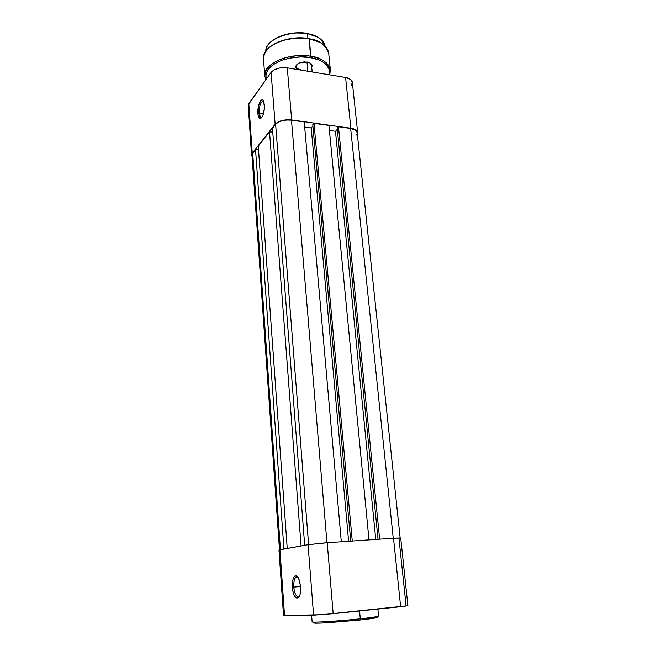 <?xml version="1.0" encoding="UTF-8"?>
<svg xmlns="http://www.w3.org/2000/svg" width="656" height="656" viewBox="0 0 656 656"><rect width="100%" height="100%" fill="white"/><g stroke="black" fill="none" stroke-linecap="round" stroke-linejoin="round"><path stroke-width="0.98" d="M297.988 577.223C295.061 576.239 293.65 579.535 293.773 587.112L292.305 587.235C292.461 576.772 294.528 573.705 298.496 578.034L300.678 586.538L298.833 578.69L296.455 575.861L294.831 576.042L293.462 577.854L292.551 581.027L292.305 587.235L292.929 591.458L294.085 595.008L295.61 597.354L296.446 597.952L298.086 597.854L300.022 594.631L300.678 586.538C300.948 592.524 300.063 596.312 297.996 597.903C295.118 598.403 293.216 594.853 292.305 587.235L293.773 587.112C293.626 579.814 294.962 576.468 297.775 577.075L297.988 577.223M300.669 586.497L293.773 587.112L300.669 586.497M316.225 622.109C310.272 623.233 313.937 623.454 327.213 622.774L359.882 620.018L360.283 618.797C350.87 619.994 312.281 623.061 312.117 621.831C311.067 622.847 339.177 621.109 360.283 618.797L359.57 610.966L360.283 618.797C372.075 617.509 378.159 616.583 378.553 616.025C376.044 616.894 369.951 617.821 360.283 618.797L359.882 620.018M283.515 615.533L321.825 614.713L407.901 605.701L400.726 538.084L393.518 538.248L400.636 606.718L333.166 613.696L327.205 542.75L393.518 538.248L324.515 542.938L308.066 544.701L313.584 615.18L284.54 615.599L279.94 549.753L308.066 544.701L278.964 550.023L279.94 549.753L284.54 615.599L283.515 615.533L278.964 550.023M407.187 605.627L406.064 605.644L398.971 538.51L400.193 537.986L393.518 538.248L400.636 606.718L407.909 605.709M315.438 622.249L314.47 622.462M314.97 623.175L319.316 623.151M321.317 623.077L356.905 620.33M362.702 619.707L376.897 617.616M377.38 617.452L375.207 617.009M359.923 620.01C369.123 619.067 383.776 617.05 374.551 617.001M333.166 613.696L327.205 542.75L308.066 544.701L313.584 615.18L333.166 613.696M299.423 596.214L297.283 596.583C295.413 595.156 294.241 591.999 293.773 587.112C294.593 593.926 296.291 597.099 298.874 596.64L299.423 596.214M252.699 153.143L251.994 155.119L252.699 153.143L280.44 549.662L252.699 153.143L255.545 149.568L252.699 153.143M283.909 549.039L255.545 149.568L283.909 549.039M258.513 149.584L255.545 149.568L258.513 149.584M258.259 146.149L287.23 548.441L258.259 146.149L269.534 131.963L258.259 146.149M301.071 545.956L269.534 131.963L301.071 545.956M272.74 131.987L269.534 131.963L272.74 131.987M272.453 128.281L304.679 545.308L272.453 128.281L275.61 124.312L272.453 128.281M308.591 544.611L275.61 124.312L308.591 544.611M291.469 120.179C284.327 119.581 279.038 120.958 275.61 124.312L278.201 122.254L282.129 120.745L286.795 120.007L291.469 120.179L326.959 542.766L291.469 120.179L304.228 121.959L291.469 120.179M341.3 541.79L304.228 121.959L341.3 541.79M304.679 127.051L311.206 127.945L348.615 541.298L311.206 127.945L312.896 126.009L311.206 127.945L304.679 127.051M350.73 541.151L312.781 124.73L350.73 541.151M352.264 541.044L314.003 123.328L312.781 124.73L314.003 123.328L352.264 541.044M368.984 539.913L328.927 125.419L314.003 123.328L328.927 125.419L368.984 539.913M375.74 539.453L335.47 131.282L329.41 130.446L335.47 131.282L375.74 539.453M337.299 129.306L335.47 131.282L337.299 129.306M378.036 539.298L337.184 128.125L378.036 539.298M379.635 539.191L338.463 126.747L337.184 128.125L338.463 126.747L379.635 539.191M393.239 538.273L350.648 128.453L338.463 126.747L350.648 128.453L393.239 538.273M357.167 132.496C356.798 130.446 354.625 129.101 350.648 128.453L355.642 130.191L357.167 132.52L400.152 537.986M252.298 156.128L251.994 155.152M356.766 134.234L355.954 135.3M263.737 101.295C260.883 101.139 259.341 105.14 259.128 113.291L257.89 113.627C257.136 105.813 261.654 96.038 263.712 101.237L264.45 108.297L262.982 115.21L261.76 117.522L260.457 118.556L259.259 118.17L258.07 115.144L258.415 106.551L260.539 100.999L261.842 99.901L263.048 100.229L264.466 104.771C264.499 111.93 263.179 116.522 260.498 118.539C259.087 118.761 258.218 117.121 257.89 113.627L259.128 113.291C259.3 105.403 260.793 101.368 263.597 101.18L263.737 101.295M263.433 113.898L259.128 113.291L263.433 113.898M351.099 85.329L352.305 82.894M352.321 82.172L350.722 79.507L345.589 77.474L287.287 67.847L280.063 67.88L273.708 70.085L271.084 72.398L248.23 104.853L251.519 155.144L252.257 153.094L275.143 124.246L277.832 122.106L281.932 120.532L286.795 119.761L291.666 119.941L350.87 128.232L356.069 130.044L357.577 132.012L357.331 134.062L357.651 132.438C357.266 130.306 355.003 128.904 350.87 128.232L345.589 77.474L287.287 67.847L291.666 119.941L350.87 128.232L345.589 77.474C349.664 78.253 351.911 79.811 352.313 82.139L357.651 132.414M248.107 106.001L248.427 107.117M251.519 155.144L252.101 156.595L251.527 155.185L252.257 153.094L275.143 124.246L271.084 72.398L248.813 103.722L252.257 153.094L248.813 103.722L248.099 105.96M271.084 72.398L275.143 124.246C278.71 120.753 284.22 119.31 291.666 119.941L287.287 67.847C279.964 67.101 274.561 68.609 271.084 72.398M261.703 117.596L260.563 117.531L259.128 113.291C259.423 116.424 260.211 117.891 261.473 117.686L261.703 117.596M307.82 71.242L306.975 61.992L307.82 71.242M307.377 33.554L307.492 33.743C315.741 34.629 321.62 38.72 325.122 46.027C323.58 39.991 317.701 35.891 307.492 33.743L307.926 38.474L307.492 33.743C288.788 29.856 265.131 40.09 265.754 51.225C266.32 36.006 298.857 30.16 307.492 33.743L307.303 33.62C300.243 32.021 283.343 32.267 272.092 40.836M309.148 38.679L309.263 38.868C318.865 39.868 325.335 44.624 328.689 53.128C327.565 46.133 321.087 41.377 309.263 38.868L310.878 56.301C304.368 54.76 295.413 55.342 284.007 58.056C271.666 62.14 265.262 68.076 264.77 75.875C262.761 63.903 289.55 52.111 310.878 56.301L310.567 57.662L301.243 56.908L291.576 57.72L282.474 60.024L277.152 62.279L272.683 65.001L267.927 69.692L265.836 74.718L266.311 79.105C264.54 71.373 269.919 65.018 282.441 60.04C294.364 56.801 303.736 56.006 310.567 57.662L309.263 38.868C288.05 34.497 261.449 46.535 263.474 58.835C263.942 50.832 270.297 44.747 282.547 40.59C293.888 37.835 302.793 37.261 309.263 38.868L309.074 38.745C301.301 36.99 282.515 37.31 270.198 46.748M307.238 62.033L307.812 62.14C311.502 63.165 312.805 64.846 311.715 67.191L312.026 65.001L310.87 63.468L308.648 62.361L304.097 61.869L299.489 62.886L297.193 64.255L295.774 66.797L296.496 68.593C295.003 66.486 295.987 64.591 299.439 62.91L307.238 62.033M309.944 62.886L311.518 65.083L312.158 71.955M310.567 57.662L318.677 59.901L323.039 62.107L326.368 64.78L329.189 69.388L329.132 74.759C331.92 64.534 318.75 58.761 310.567 57.662M310.878 56.301C322.768 58.72 329.263 63.329 330.378 70.135C327.024 61.861 320.53 57.252 310.878 56.301M306.024 38.286L296.373 38.015L286.68 39.368L277.882 42.23L270.772 46.305M319.62 42.205L311.994 39.368M304.532 33.202L295.758 32.939L286.959 34.178L278.956 36.793L272.478 40.533M316.905 36.81L309.96 34.194M300.423 69.675C297.922 69.085 296.553 68.019 296.315 66.486L297.471 64.034C295.331 66.592 296.323 68.47 300.423 69.675M319.972 42.394L309.247 38.77M317.078 36.9L307.475 33.645M311.6 615.213L312.117 621.831M377.881 609.071L378.553 616.025M299.333 596.386L297.283 596.583M298.874 596.64L297.996 597.903M251.994 155.119L279.489 549.835M261.637 117.678L260.563 117.531M261.473 117.686L260.498 118.539M296.561 69.38L296.217 65.379M265.754 51.225C265.147 39.868 288.763 29.7 307.426 33.563C317.652 35.711 323.547 39.868 325.13 46.027M265.86 79.737L264.77 75.875L263.474 58.835C261.49 46.297 288.041 34.333 309.197 38.688C321.03 41.197 327.524 46.01 328.689 53.128L330.378 70.135L329.722 74.858"/></g></svg>
